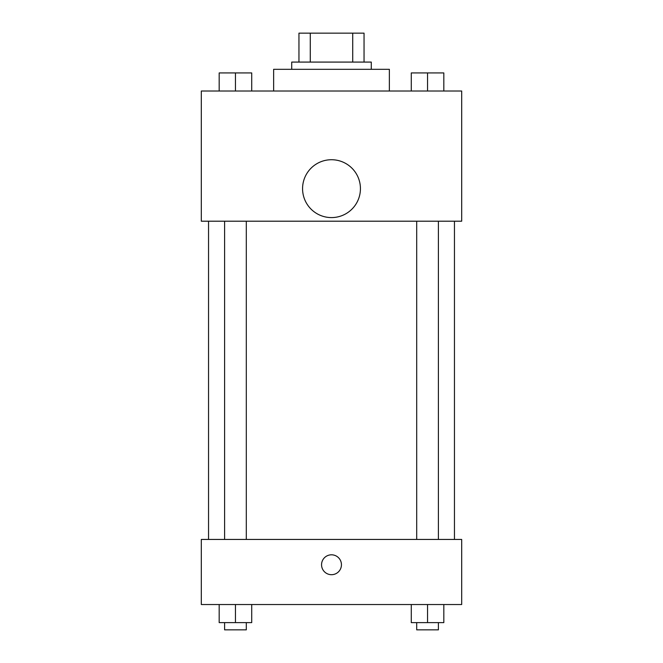 <?xml version="1.0" encoding="UTF-8"?>
<svg xmlns="http://www.w3.org/2000/svg" width="663" height="663" viewBox="0 0 663 663"><rect width="100%" height="100%" fill="white"/><g stroke="black" fill="none" stroke-linecap="round" stroke-linejoin="round"><path stroke-width="0.99" d="M310.276 62.082L310.276 33.15L298.955 33.15L298.955 62.082L298.955 33.15M310.276 33.15L364.045 33.15L364.045 62.082M352.724 62.082L352.724 33.15M291.72 69.317L291.72 62.082L371.28 62.082L371.28 69.317M389.363 91.013L389.363 69.317L273.637 69.317L273.637 91.013M201.312 91.013L461.688 91.013L461.688 221.202L201.312 221.202L201.312 91.013M331.5 217.588A28.932 28.932 0 0 1 306.447 174.187A28.932 28.932 0 0 1 356.553 174.187A28.932 28.932 0 0 1 331.5 217.588M201.312 539.442L461.688 539.442L461.688 604.532L201.312 604.532L201.312 539.442M331.5 574.697A9.945 9.945 0 0 1 322.889 559.779A9.945 9.945 0 0 1 340.111 559.779A9.945 9.945 0 0 1 331.5 574.697M411.275 604.532L411.275 622.615L443.82 622.615L443.82 604.532L443.82 622.615M427.552 622.615L427.552 604.532M438.4 622.615L438.4 629.85L416.704 629.85L416.704 622.615M219.18 604.532L219.18 622.615L251.725 622.615L251.725 604.532L251.725 622.615M235.448 622.615L235.448 604.532M246.296 622.615L246.296 629.85L224.6 629.85L224.6 622.615M411.275 91.013L411.275 72.93L443.82 72.93L443.82 91.013L443.82 72.93M427.552 91.013L427.552 72.93M438.4 72.93L416.704 72.93M219.18 91.013L219.18 72.93L251.725 72.93L251.725 91.013L251.725 72.93M235.448 91.013L235.448 72.93M246.296 72.93L224.6 72.93M454.453 539.442L454.453 221.202M208.547 539.442L208.547 221.202M416.704 221.202L416.704 539.442M438.4 221.202L438.4 539.442M246.296 539.442L246.296 221.202M224.6 539.442L224.6 221.202"/></g></svg>
